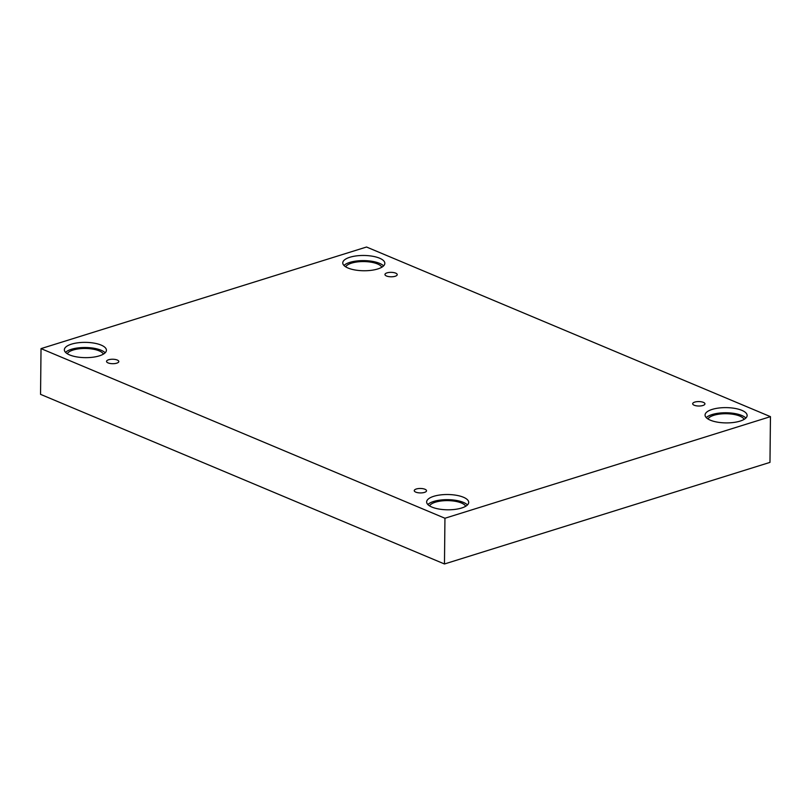 <?xml version="1.0" encoding="UTF-8"?>
<svg xmlns="http://www.w3.org/2000/svg" width="811" height="811" viewBox="0 0 811 811"><rect width="100%" height="100%" fill="white"/><g stroke="black" fill="none" stroke-linecap="round" stroke-linejoin="round"><path stroke-width="1.22" d="M41.026 348.618L40.55 394.349L444.469 563.98L769.974 462.382L770.45 416.651L366.531 247.02L41.026 348.618L444.945 518.249L444.469 563.98M703.401 402.368A6.133 2.23 -179.4 0 1 704.941 403.868A6.133 2.23 -179.4 0 1 698.788 406.027A6.133 2.23 -179.4 0 1 692.675 403.736A6.133 2.23 -179.4 0 1 696.649 401.698A6.133 2.23 -179.4 0 1 703.401 402.368M444.945 518.249L770.45 416.651M395.687 273.135A6.133 2.23 -179.4 0 1 397.228 274.635A6.133 2.23 -179.4 0 1 391.074 276.794A6.133 2.23 -179.4 0 1 384.961 274.503A6.133 2.23 -179.4 0 1 388.935 272.466A6.133 2.23 -179.4 0 1 395.687 273.135M117.271 360.033A6.133 2.23 -179.4 0 1 118.811 361.534A6.133 2.23 -179.4 0 1 112.648 363.693A6.133 2.23 -179.4 0 1 106.535 361.402A6.133 2.23 -179.4 0 1 110.509 359.364A6.133 2.23 -179.4 0 1 117.271 360.033M424.984 489.266A6.133 2.23 -179.4 0 1 426.525 490.767A6.133 2.23 -179.4 0 1 420.362 492.926A6.133 2.23 -179.4 0 1 414.249 490.635A6.133 2.23 -179.4 0 1 418.223 488.597A6.133 2.23 -179.4 0 1 424.984 489.266M379.568 258.192A21.035 7.644 -179.4 0 1 384.84 263.332A21.035 7.644 -179.4 0 1 363.723 270.752A21.035 7.644 -179.4 0 1 342.769 262.886A21.035 7.644 -179.4 0 1 356.394 255.891A21.035 7.644 -179.4 0 1 379.568 258.192M741.852 410.346A21.035 7.644 -179.4 0 1 747.134 415.475A21.035 7.644 -179.4 0 1 726.017 422.906A21.035 7.644 -179.4 0 1 705.063 415.039A21.035 7.644 -179.4 0 1 718.678 408.045A21.035 7.644 -179.4 0 1 741.852 410.346M463.436 497.244A21.035 7.644 -179.4 0 1 468.707 502.384A21.035 7.644 -179.4 0 1 447.591 509.805A21.035 7.644 -179.4 0 1 426.637 501.938A21.035 7.644 -179.4 0 1 440.261 494.943A21.035 7.644 -179.4 0 1 463.436 497.244M101.142 345.091A21.035 7.644 -179.4 0 1 106.423 350.23A21.035 7.644 -179.4 0 1 85.307 357.651A21.035 7.644 -179.4 0 1 64.353 349.784A21.035 7.644 -179.4 0 1 77.968 342.789A21.035 7.644 -179.4 0 1 101.142 345.091M67.252 353.718A18.41 6.691 -179.4 0 1 85.398 348.466A18.41 6.691 -179.4 0 1 103.433 354.103M105.166 352.785A21.035 7.644 0.6 0 0 101.091 350.23A21.035 7.644 0.6 0 0 65.549 352.369M429.546 505.871A18.41 6.691 -179.4 0 1 447.692 500.62A18.41 6.691 -179.4 0 1 465.717 506.246M467.45 504.939A21.035 7.644 0.6 0 0 463.375 502.384A21.035 7.644 0.6 0 0 427.843 504.523M707.973 418.973A18.41 6.691 -179.4 0 1 726.109 413.722A18.41 6.691 -179.4 0 1 744.143 419.348M745.877 418.04A21.035 7.644 0.6 0 0 741.801 415.485A21.035 7.644 0.6 0 0 706.259 417.624M345.679 266.819A18.41 6.691 -179.4 0 1 363.825 261.568A18.41 6.691 -179.4 0 1 381.849 267.204M383.583 265.886A21.035 7.644 0.6 0 0 379.507 263.332A21.035 7.644 0.6 0 0 343.965 265.471"/></g></svg>
